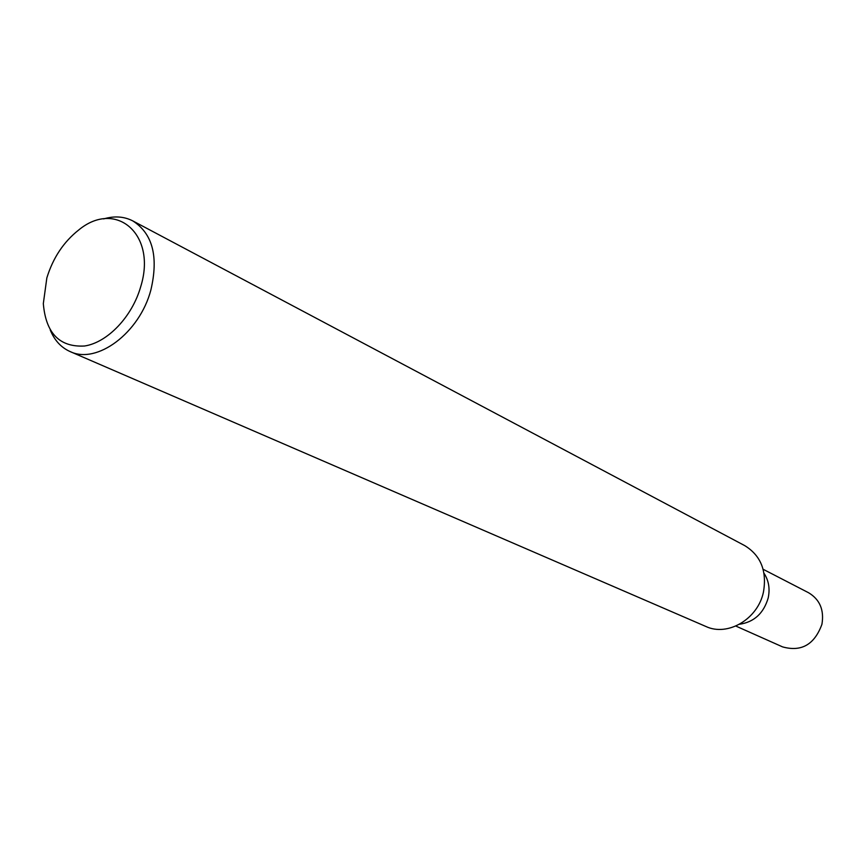 <?xml version="1.0" encoding="UTF-8"?>
<svg xmlns="http://www.w3.org/2000/svg" width="866" height="866" viewBox="0 0 866 866"><rect width="100%" height="100%" fill="white"/><g stroke="black" fill="none" stroke-linecap="round" stroke-linejoin="round"><path stroke-width="1.3" d="M103.639 218.914C114.355 215.753 124.076 216.424 132.812 220.917C152.643 233.625 158.673 256.639 150.879 289.98C139.664 332.912 96.873 364.77 70.038 351.531C61.075 347.515 54.482 340.338 50.25 330.011M132.812 220.917L744.738 545.623C760.835 555.539 767.07 571.03 763.444 592.084C757.934 619.071 727.678 636.835 705.887 626.475L70.038 351.531M140.757 286.516C132.325 316.577 107.557 342.546 84.543 346.01C59.581 347.385 45.833 333.248 43.322 303.609L46.851 277.889C53.021 257.862 63.64 241.895 78.709 229.988C115.795 199.245 157.038 234.199 140.757 286.516M763.119 569.265L808.606 592.755C819.853 599.521 824.291 610.032 821.931 624.289C814.527 644.575 801.407 652.109 782.583 646.891L735.829 626.053M764.018 573.281C768.748 580.523 770.134 588.761 768.185 597.984C763.639 613.345 754.091 622.102 739.521 624.256"/></g></svg>
